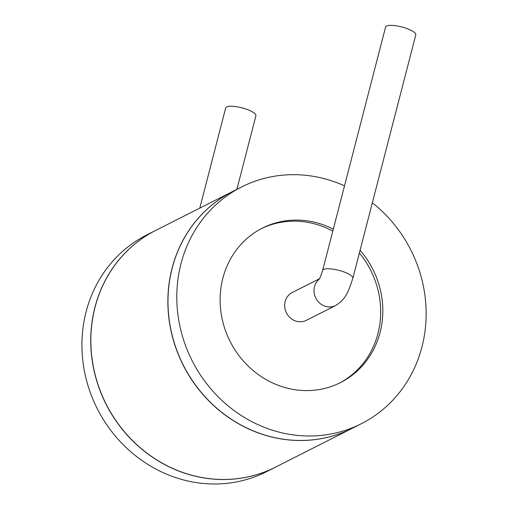 <?xml version="1.0" encoding="UTF-8"?>
<svg xmlns="http://www.w3.org/2000/svg" width="508" height="508" viewBox="0 0 508 508"><rect width="100%" height="100%" fill="white"/><g stroke="black" fill="none" stroke-linecap="round" stroke-linejoin="round"><path stroke-width="0.76" d="M372.364 202.806A132.658 122.555 -116.8 0 1 421.964 346.888A132.658 122.555 -116.8 0 1 361.347 423.71A132.658 122.555 -116.8 0 1 224.549 402.819A132.658 122.555 -116.8 0 1 180.975 263.785A132.658 122.555 -116.8 0 1 241.592 186.963A132.658 122.555 -116.8 0 1 344.513 185.833M333.305 229.165A86.557 79.966 63.2 0 0 262.401 228.098A86.557 79.966 63.2 0 0 222.847 278.225A86.557 79.966 63.2 0 0 251.282 368.941A86.557 79.966 63.2 0 0 340.538 382.568A86.557 79.966 63.2 0 0 380.086 332.448A86.557 79.966 63.2 0 0 360.089 250.26M232.727 191.446A132.658 122.555 63.2 0 0 232.67 191.472A132.658 122.555 63.2 0 0 172.053 268.294A132.658 122.555 63.2 0 0 215.627 407.333A132.658 122.555 63.2 0 0 352.431 428.219A132.658 122.555 63.2 0 0 352.482 428.193M352.431 428.219L275.399 467.182A132.658 122.555 -116.8 0 1 138.601 446.297A132.658 122.555 -116.8 0 1 95.028 307.257A132.658 122.555 -116.8 0 1 155.645 230.441L232.67 191.472M275.298 467.239L266.484 471.697A132.658 122.555 -116.8 0 1 129.68 450.812A132.658 122.555 -116.8 0 1 86.106 311.772A132.658 122.555 -116.8 0 1 146.723 234.95L155.537 230.492A132.658 122.555 63.2 0 0 94.92 307.315A132.658 122.555 63.2 0 0 138.494 446.354A132.658 122.555 63.2 0 0 275.298 467.239A132.658 122.555 63.2 0 0 275.349 467.214M361.347 423.71L352.539 428.168A132.658 122.555 -116.8 0 1 215.735 407.276A132.658 122.555 -116.8 0 1 172.161 268.243A132.658 122.555 -116.8 0 1 232.778 191.421L241.592 186.963M319.348 278.803L292.291 292.487A15.608 14.421 63.2 0 0 284.772 307.289A15.608 14.421 63.2 0 0 295.567 320.986A15.608 14.421 63.2 0 0 306.381 320.338L335.693 305.511A15.608 14.421 63.2 0 1 324.879 306.159A15.608 14.421 63.2 0 1 314.363 294.126A15.608 14.421 63.2 0 1 318.986 279.4M236.874 189.351L255.918 115.716A15.608 4.121 -165.5 0 0 246.139 109.112A15.608 4.121 -165.5 0 0 225.698 107.899L199.784 208.109M339.471 383.102A86.557 79.966 63.2 0 0 377.958 333.527A86.557 79.966 63.2 0 0 359.378 253.016M332.804 231.102A86.557 79.966 63.2 0 0 261.341 228.651M352.857 278.225A15.608 4.121 14.5 0 0 343.078 271.621A15.608 4.121 14.5 0 0 322.637 270.408L385.585 27.026A15.608 4.121 14.5 0 1 406.019 28.238A15.608 4.121 14.5 0 1 415.798 34.836L352.857 278.225C348.361 291.852 346.056 298.894 335.693 305.511M322.637 270.408C321.075 275.38 319.773 278.505 318.726 279.781"/></g></svg>
